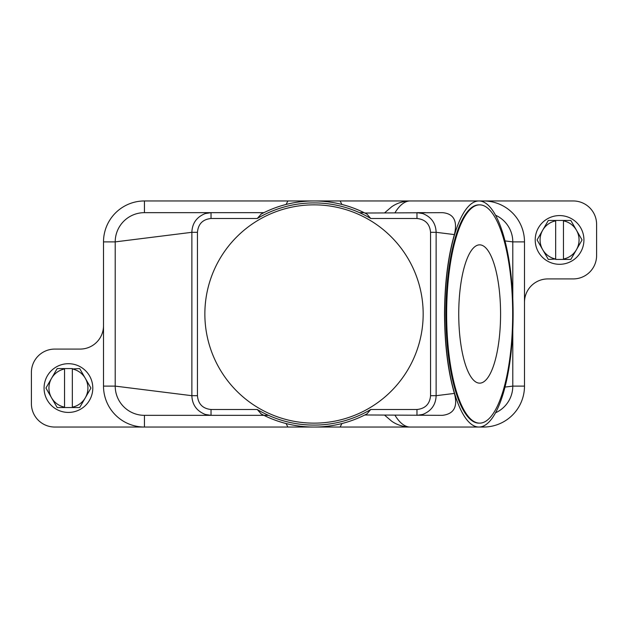 <?xml version="1.0" encoding="UTF-8"?>
<svg xmlns="http://www.w3.org/2000/svg" width="628" height="628" viewBox="0 0 628 628"><rect width="100%" height="100%" fill="white"/><g stroke="black" fill="none" stroke-linecap="round" stroke-linejoin="round"><path stroke-width="0.94" d="M366.838 214.07L366.98 214.14A113.04 113.04 0 0 0 261.02 214.14L263.933 212.656L144.44 212.656L211.032 212.656L144.44 212.656L144.44 200.96A40.93 40.93 0 0 0 103.51 241.89L103.51 386.11A40.93 40.93 0 0 0 144.44 427.04L54.785 427.04A23.385 23.385 0 0 1 31.4 403.655L31.4 372.467A23.385 23.385 0 0 1 54.785 349.082L80.125 349.082A23.385 23.385 0 0 0 103.51 325.697M268.501 415.344L263.933 415.344L261.02 413.86A113.04 113.04 0 0 0 366.98 413.86L370.748 409.495A111.093 111.093 0 0 1 257.245 409.503L211.032 409.503L211.032 415.344L144.44 415.344A29.233 29.233 0 0 1 115.207 386.11L115.207 241.89A29.233 29.233 0 0 1 144.44 212.656M341.922 423.539L340.117 427.04L287.883 427.04L286.078 423.539M340.117 427.04L410.186 427.04A113.04 34.202 -90 0 1 395.036 415.344M384.823 415.344L391.809 421.31C397.155 424.983 403.278 426.891 410.186 427.04L478.921 427.04A113.04 34.202 -90 0 1 444.718 314A113.04 34.202 -90 0 1 478.921 200.96A113.04 34.202 -90 0 1 513.115 314A113.04 34.202 -90 0 1 478.921 427.04L483.56 427.04L483.56 425.996M287.883 427.04L144.44 427.04L144.44 415.344L263.933 415.344M364.813 414.975L442.371 415.344C453.958 414.017 457.969 406.709 454.389 393.411C447.968 371.203 444.679 344.733 444.53 314C444.679 283.267 447.968 256.797 454.389 234.589C457.702 220.883 453.699 213.575 442.371 212.656L364.813 213.025M211.032 409.503C202.718 408.624 198.189 404.016 197.443 395.695L191.87 395.695C192.207 404.722 196.658 410.963 205.23 414.433L211.032 415.344L144.44 415.344M261.162 413.93L257.252 409.495M454.389 393.411L436.13 395.695C435.793 404.722 431.342 410.963 422.77 414.433L416.968 415.344L416.968 409.503L370.756 409.503M512.793 329.504L512.793 386.11A29.233 29.233 0 0 1 495.547 412.777M286.078 204.461L287.883 200.96L340.117 200.96L341.922 204.461M340.117 200.96L410.186 200.96A113.04 34.202 -90 0 0 395.036 212.656M384.823 212.656L391.809 206.691C397.155 203.017 403.278 201.109 410.186 200.96L573.215 200.96A23.385 23.385 0 0 1 596.6 224.345L596.6 255.533A23.385 23.385 0 0 1 573.215 278.918L547.875 278.918A23.385 23.385 0 0 0 524.49 302.304L524.49 386.11A40.93 40.93 0 0 1 483.56 427.04M495.547 215.223A29.233 29.233 0 0 1 512.793 241.89L512.793 298.496M359.499 212.656L364.067 212.656A113.04 113.04 0 0 0 263.933 212.656A113.04 113.04 0 0 1 364.067 212.656M416.968 212.656L416.968 218.497C425.258 219.353 429.788 223.953 430.557 232.305L430.557 395.695L436.13 395.695L436.13 232.305C435.785 223.254 431.334 217.013 422.77 213.567L416.968 212.656L425.337 212.656M261.162 214.07L257.252 218.505A111.093 111.093 0 0 1 370.756 218.497L366.98 214.14M197.443 395.695L197.443 232.305C198.213 223.953 202.742 219.353 211.032 218.497L211.032 212.656L205.23 213.567C196.666 217.013 192.215 223.254 191.87 232.305L115.207 241.89L103.51 241.89M204.861 314A109.139 109.139 0 0 1 334.473 206.793A109.139 109.139 0 0 1 314 423.139A109.139 109.139 0 0 1 212.539 273.784M197.443 232.305L191.87 232.305L191.87 395.695L115.207 386.11L103.51 386.11M430.557 232.305L436.13 232.305L454.389 234.589M479.659 423.139L478.921 423.139A109.139 33.017 -90 0 1 445.896 314A109.139 33.017 -90 0 1 478.921 204.861L479.659 204.861A109.139 33.017 -90 0 1 512.684 314A109.139 33.017 -90 0 1 479.659 423.139A109.139 33.017 -90 0 1 446.641 314A109.139 33.017 -90 0 1 479.659 204.861M500.579 314A69.151 20.92 -90 0 1 479.659 383.151A69.151 20.92 -90 0 1 458.738 314A69.151 20.92 -90 0 1 479.659 244.849A69.151 20.92 -90 0 1 500.579 314M504.826 240.893L512.793 241.89L524.49 241.89A40.93 40.93 0 0 0 483.56 200.96L483.56 202.004M505.006 387.084L512.793 386.11L524.49 386.11M524.49 302.304L524.49 241.89M287.883 200.96L144.44 200.96M583.93 239.943A24.359 24.359 0 0 0 559.572 215.577A24.359 24.359 0 0 0 535.205 239.943A24.359 24.359 0 0 0 559.572 264.302A24.359 24.359 0 0 0 583.93 239.943M537.16 239.943A22.412 22.412 0 0 1 537.16 239.778L542.694 230.193A19.492 19.492 0 0 0 542.694 249.685L537.16 240.1A22.412 22.412 0 0 1 537.16 239.943M581.983 239.778A22.412 22.412 0 0 1 581.983 240.1L576.449 249.685A19.492 19.492 0 0 0 576.449 230.193L581.983 239.778M548.503 259.427A22.412 22.412 0 0 1 548.228 259.27L542.694 249.685A19.492 19.492 0 0 0 555.67 259.034L548.503 259.427M563.465 259.427L563.465 259.034A19.492 19.492 0 0 0 576.449 249.685L570.915 259.27A22.412 22.412 0 0 1 570.64 259.427L555.67 259.427M555.67 220.452L555.67 220.844A19.492 19.492 0 0 0 542.694 230.193L548.228 220.609A22.412 22.412 0 0 1 548.503 220.452L570.64 220.452A22.412 22.412 0 0 1 570.915 220.609L576.449 230.193A19.492 19.492 0 0 0 563.465 220.844L563.465 220.452M563.465 220.844L563.465 259.034M555.67 259.034L555.67 220.844M44.07 388.057A24.359 24.359 0 0 0 68.428 412.423A24.359 24.359 0 0 0 92.795 388.057A24.359 24.359 0 0 0 68.428 363.698A24.359 24.359 0 0 0 44.07 388.057M90.84 388.057A22.412 22.412 0 0 1 90.84 388.222L85.306 397.807A19.492 19.492 0 0 0 85.306 378.315L90.84 387.9A22.412 22.412 0 0 1 90.84 388.057M46.017 388.222A22.412 22.412 0 0 1 46.017 387.9L51.551 378.315A19.492 19.492 0 0 0 51.551 397.807L46.017 388.222M79.497 368.573A22.412 22.412 0 0 1 79.772 368.73L85.306 378.315A19.492 19.492 0 0 0 72.33 368.966L79.497 368.573M64.535 368.573L64.535 368.966A19.492 19.492 0 0 0 51.551 378.315L57.085 368.73A22.412 22.412 0 0 1 57.36 368.573L72.33 368.573M72.33 407.548L72.33 407.156A19.492 19.492 0 0 0 85.306 397.807L79.772 407.391A22.412 22.412 0 0 1 79.497 407.548L57.36 407.548A22.412 22.412 0 0 1 57.085 407.391L51.551 397.807A19.492 19.492 0 0 0 64.535 407.156L64.535 407.548M64.535 407.156L64.535 368.966M72.33 368.966L72.33 407.156M370.756 218.497L416.968 218.497M211.032 218.497L257.245 218.497M430.557 395.695C429.811 404.016 425.282 408.624 416.968 409.503"/></g></svg>
